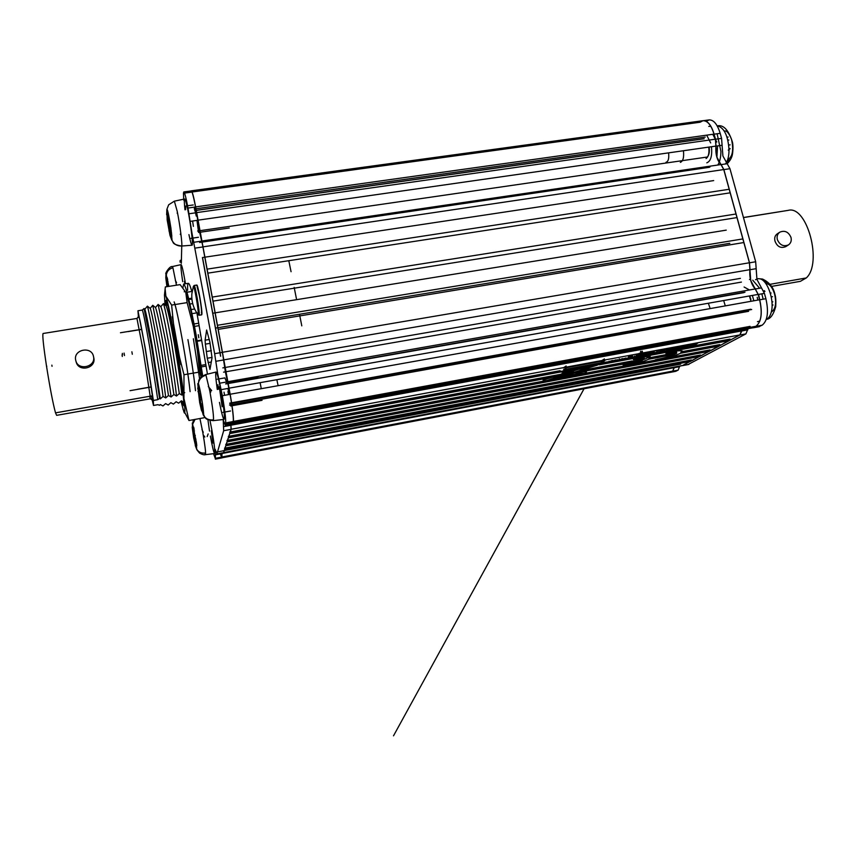 <?xml version="1.0" encoding="UTF-8"?>
<svg xmlns="http://www.w3.org/2000/svg" width="856" height="856" viewBox="0 0 856 856"><rect width="100%" height="100%" fill="white"/><g stroke="black" fill="none" stroke-linecap="round" stroke-linejoin="round"><path stroke-width="1.28" d="M569.754 371.322L572.685 370.327L569.754 371.322M556.561 376.587L556.946 378.202L554.774 378.566L557.845 377.346L543.464 381.712L562.157 375.399L228.392 437.823L227.268 441.289L710.887 350.543L719.286 346.017L680.584 353.25L681.183 351.816L681.943 352.49L682.853 351.367C682.211 350.382 677.984 350.585 670.152 351.987L668.215 352.362L665.915 353.699L667.862 353.314C673.351 352.33 676.315 352.19 676.764 352.875L676.293 353.549L649.95 358.471L650.731 357.434C650.057 356.406 645.649 356.62 637.517 358.065L633.376 359.766C640.202 358.407 643.958 358.129 644.622 358.932L582.24 371.119L585.14 369.054L599.414 364.217M649.95 358.471L649.233 357.776L648.677 359.22L674.956 354.309C670.633 356.203 664.791 357.883 657.429 359.349L655.621 359.67L653.438 360.943L655.257 360.611C666.064 358.45 674.507 356 680.584 353.25M657.034 357.776C668.258 355.39 674.699 353.228 676.358 351.281L676.764 352.875M648.677 359.22C642.803 361.938 634.403 364.389 623.468 366.571L621.627 366.903L623.682 365.651L625.522 365.33C632.391 363.971 637.988 362.398 642.321 360.59L581.256 371.825L579.747 372.906L586.36 373.719L579.277 373.237L578.592 373.73L579.758 373.805L574.258 375.399L556.946 378.202M623.072 364.988C638.961 361.639 648.035 358.578 650.325 355.829M228.038 391.438L228.22 392.369M749.61 295.93L750.915 299.322M704.199 138.758L194.729 210.63M615.999 359.927L613.506 360.558L617.529 359.98L612.661 361.146L616.748 360.109L615.967 359.798M625.907 358.086L623.382 358.771L627.266 358.183L622.697 359.327L626.421 358.343L625.875 357.958M632.327 356.781L630.166 358.108L632.327 356.781M636.928 355.925L634.767 357.594L635.591 356.738L631.856 357.787L636.928 355.925M645.06 354.405L643.68 355.593L641.165 356.021L645.06 354.405M654.551 352.651L657.012 352.19L653.909 354.031L649.875 354.598L654.551 352.651M668.012 350.125L669.157 350.275L664.417 351.859L667.487 351.206L663.55 352.073L668.012 350.125L667.766 349.173M678.102 348.253L675.63 349.152L678.466 348.799L676.197 349.869L673.03 350.457L676.978 349.269L674.507 349.58L678.102 348.253L677.856 347.301M684.757 347.408L687.208 346.958L684.757 347.408M628.315 356.984L632.188 354.951L629.813 356.417L631.621 356.032L628.315 356.984M644.9 352.715L642.385 353.346L646.366 352.79L641.476 353.967L645.595 352.907L644.857 352.554M660.779 349.655L659.313 350.864L656.798 351.292L660.779 349.655M670.997 347.761L669.488 348.97L666.161 349.473L670.997 347.761M679.354 346.327L676.796 347.012L680.595 346.445L675.994 347.611L679.76 346.605L679.311 346.166M685.528 346.177L686.352 346.027L685.528 346.177M687.785 344.647L691.092 344.144L685.378 346.027L687.785 344.647M566.554 367.663L604.828 360.611L601.597 362.666L563.569 369.674L566.554 367.663M698.293 342.689L695.757 344.444L694.473 344.679L695.5 343.395L689.508 345.599L692.846 343.705L690.91 345.118L696.41 343.042L695.361 344.358L698.293 342.689M687.175 345.877L687.989 345.717L687.175 345.877M685.72 345.022L684.147 346.252L680.852 346.744L685.72 345.022M676.09 346.808L673.672 348.542L671.243 348.531L676.09 346.808M664.47 349.088L661.956 349.719L665.893 349.162L661.014 350.35L665.133 349.28L664.438 348.927M653.856 350.939L654.776 350.767L653.331 352.319L652.486 352.479L653.909 351.11L648.506 353.218L649.715 351.88L644.91 353.881L649.725 351.698L650.656 351.527L649.522 352.875L653.856 350.939M639.218 353.603L641.625 353.421L638.095 354.823L636.008 355.187L638.383 353.753L231.152 429.263L229.954 432.976L730.938 339.746L739.852 334.942L639.218 353.603L642.482 352.972L641.187 352.629L638.383 353.753M692.001 345.685L694.312 345.257L691.006 347.129L686.801 347.664L692.001 345.685M684.158 347.515L678.583 349.28L684.083 347.204M673.565 349.259L670.847 349.612L675.074 348.831L668.311 351.174L673.522 349.12M663.464 351.142L660.736 351.495L664.973 350.714L658.253 353.046L663.432 350.992M648.752 353.838L646.259 354.47L650.207 353.913L645.36 355.08L649.437 354.031L648.72 353.721M642.139 354.587L639.657 355.54L642.182 355.411L636.939 356.845L642.139 354.587L641.893 353.603M629.781 358.343L630.615 358.183L629.781 358.343M630.23 357.166L628.914 358.332L626.378 358.771L630.23 357.166M622.558 358.589L620.493 360.248L617.882 360.269L622.558 358.589M612.233 360.504L611.002 361.671L607.578 362.174L612.233 360.504M741.927 329.806L739.852 334.942M741.767 330.908L230.96 425.207L231.152 429.263M562.135 371.707L566.116 371.879C568.769 370.477 571.648 369.803 574.74 369.835L586.103 367.32L585.215 367.898L587.173 367.599L585.579 368.743L597.531 365.116L562.135 371.707L561.803 371.215M729.473 340.014L720.731 345.236L681.943 352.49M729.44 340.549L599.061 364.827M563.505 374.628L567.314 372.435L560.637 371.986L229.75 433.607L228.584 437.223L563.505 374.628M597.884 364.506L597.531 365.116M581.256 371.825L581.245 371.204M190.941 192.151L700.101 122.226L703.033 120.685C707.559 120.578 711.218 125.062 714.011 134.125L715.402 139.186L715.926 146.087C715.348 154.219 717.05 160.382 721.009 164.555L723.769 169.552L749.428 262.76L749.92 269.672C749.225 277.601 750.99 284.021 755.227 288.943L758.138 294.421L759.614 299.76C762.568 313.061 761.326 321.91 755.912 326.296L752.349 327.784M709.517 350.8L701.385 355.657L226.005 445.216L227.086 441.867L709.496 351.292M700.058 355.914L692.204 360.601L224.786 448.983L225.824 445.762L700.037 356.385M690.92 360.847L682.607 365.491M674.239 367.149L672.741 371.087L670.098 372.349L667.883 372.007M674.186 367.652L222.025 453.509L221.854 457.842L220.334 453.894L221.865 457.906L221.971 453.038M690.899 361.307L224.614 449.518L223.544 452.664M703.033 120.685L191.316 190.834C192.247 191.284 193.681 196.634 195.628 206.895L230.157 394.242C232.789 409.221 233.838 418.648 233.324 422.532L232.843 423.634M713.69 180.584L202.53 257.538L220.677 356.203M741.414 282.095L223.598 372.157M729.194 189.272L207.099 269.137M730.168 192.825L207.837 273.15M736 214L212.245 297.085M736.984 217.585L212.994 301.141M742.858 238.92L217.445 325.291M743.864 242.537L218.205 329.378M709.977 166.995L199.716 242.227M291.061 271.716L288.804 260.706M296.411 298.658L294.175 287.402M301.794 325.858L299.546 314.494M740.397 278.371L222.828 367.887M750.808 309.23L229.676 403.133M644.065 357.712L644.622 358.932M625.126 363.747C631.995 362.388 637.592 360.804 641.914 358.996M642.107 359.755L642.321 360.59M604.678 360.002L604.828 360.611M604.411 358.942L601.18 361.007M601.254 361.275L601.597 362.666M563.173 368.005L566.148 365.972M585.247 367.406L585.579 368.743M584.776 367.566L585.14 369.054M567.036 371.269L567.314 372.435M584.744 367.417L583.321 368.433M579.566 372.146L579.747 372.906M560.562 374.468L565.987 371.333M580.047 371.536L576.655 372.692L578.945 372.841L580.058 372.05M583.546 369.364L574.654 372.242M574.601 372.553L581.042 371.344L583.589 369.525M574.494 372.114L575.189 372.959L567.057 374.543L572.803 373.858L564.981 375.174L559.792 377.229L577.404 373.954L578.474 373.184L575.189 372.959M578.282 372.381L578.474 373.184M573.499 371.247L571.968 371.311M566.394 374.083L562.199 375.848L563.387 374.65M571.926 371.14L562.767 373.933M572.225 372.392L564.714 374.393L568.052 372.478L572.322 372.767M571.541 372.713L572.803 372.799M566.918 373.986L567.057 374.543M567.699 371.023L568.052 372.478M561.814 374.222L566.083 371.75M575.328 374.81L577.254 374.275L575.328 374.81M567.539 376.576L563.515 377.325L567.539 376.576M563.323 376.565L563.515 377.325M567.582 375.773L567.742 376.447M563.548 376.533L563.708 377.196M557.984 377.86L572.386 375.474L558.208 377.892L557.598 376.255L572.632 373.451M568.855 374.404L562.606 375.559M568.865 375.538L569.015 376.159M559.61 376.512L556.7 377.378L559.61 376.512M556.475 376.458L556.7 377.378M566.726 371.408L566.865 372.028L568.266 371.889L567.956 370.616M569.144 370.402L569.454 371.675L568.63 372.146L573.327 372.467L584.017 369.214L585.75 367.973L574.622 370.038L574.472 369.407M568.32 370.819L568.63 372.146M568.245 370.509L569.187 370.573M585.6 367.331L585.75 367.973M579.362 371.29L586.488 371.793M585.975 372.125L578.891 371.622M579.041 372.242L579.277 373.237M578.367 372.809L578.592 373.73M580.047 371.953L580.4 373.398M579.437 372.499L579.758 373.805M578.078 372.788L578.378 374.061M577.95 372.777L578.282 374.125M577.747 372.767L578.089 374.2M577.747 373.698L577.886 374.275M576.27 374.158L576.398 374.703M575.799 374.254L575.928 374.821M575.253 374.35L575.403 374.949M574.847 374.425L574.997 375.046M574.558 374.479L574.718 375.11M574.066 374.575L574.258 375.399M571.573 375.035L571.776 375.87M571.84 374.981L572.022 375.709M571.155 375.11L571.337 375.848M570.235 375.281L570.417 376.041M569.315 375.452L569.497 376.223M568.459 375.613L568.652 376.394M568.127 375.677L568.352 376.587M561.889 376.833L562.103 377.753M562.285 376.758L562.467 377.517M561.697 376.875L561.868 377.614M560.808 376.116L561.194 377.721M560.038 376.265L560.413 377.838M559.289 376.405L559.663 377.945M558.572 376.437L558.957 378.042M557.898 376.512L558.283 378.127M557.256 376.576L557.641 378.181M556.785 376.597L557.17 378.202M558.968 375.998L559.236 377.079M557.588 376.255L557.845 377.346M556.379 376.052L543.079 380.096M543.539 379.786L555.972 375.998M583.193 367.887L573.413 370.873M573.424 372.435L573.638 373.323M561.386 375.549L561.547 376.212M559.589 376.351L559.792 377.229M559.407 375.613L567.731 374.061M567.656 370.841L569.272 370.958M566.865 372.028L568.266 371.889M569.454 371.675L574.622 370.038M573.135 372.82L572.065 373.023M566.062 374.671L563.366 375.174M695.425 343.181L695.757 344.444M694.141 343.416L694.473 344.679M690.343 344.123L690.674 345.385M689.176 344.337L689.508 345.599M690.632 344.069L690.91 345.118M695.072 343.245L695.361 344.358M688.941 344.38L689.187 345.321M688.117 344.529L688.363 345.471M685.132 345.086L685.378 346.027M687.7 344.604L687.989 345.717M687.186 344.7L687.518 345.985M686.362 344.861L686.705 346.145M684.821 345.546L685.057 346.445M683.901 345.31L684.147 346.252M683.559 345.375L683.773 346.188M681.943 345.674L682.093 346.263M682.189 345.631L682.403 346.455M675.93 346.787L676.101 347.461M676.796 346.627L676.968 347.29M677.331 346.53L677.556 347.365M673.79 347.194L674.004 348.028M672.014 347.515L672.292 348.467M672.602 347.408L672.816 348.242M669.242 348.028L669.488 348.97M668.889 348.092L669.092 348.916M667.241 348.403L667.391 348.991M667.509 348.349L667.733 349.184M662.159 349.344L662.405 350.307M662.737 350.115L664.748 349.483L662.737 350.115M664.598 348.895L664.748 349.483M661.838 349.409L661.988 349.997M659.077 349.911L659.313 350.864M658.649 349.997L658.853 350.8M653.192 351.784L653.331 352.319M652.272 351.645L652.486 352.479M648.292 352.351L648.506 353.218M644.589 352.608L644.91 353.881M649.233 351.741L649.522 352.875M642.663 352.961L642.899 353.924M643.22 353.731L645.221 353.111L643.22 353.731M645.071 352.512L645.221 353.111M641.957 352.158L642.375 353.806M642.289 353.025L642.439 353.624M640.834 351.238L641.187 352.629M641.54 352.576L641.679 353.111M640.534 351.431L640.93 353.004M639.956 353.464L637.806 353.86L638.095 354.823M636.811 354.042L637.025 354.876M636.5 354.106L636.736 355.047M638.212 353.785L638.426 354.619L640.01 353.635M631.749 354.983L631.963 355.818M631.364 355.058L631.621 356.032M693.948 343.866L694.312 345.257M687.464 347.119L687.625 347.729M687.026 345.952L687.347 347.194M687.347 345.343L689.016 344.69M690.578 347.055L693.114 345.631L688.16 347.044L690.578 347.055M687.999 346.862L688.171 347.483M691.284 344.262L691.712 345.888M684.34 345.792L686.202 345.439M686.961 345.995L687.208 346.958M685.72 345.674L683.955 346.006M681.9 347.59L682.072 348.221M678.562 348.178L678.797 349.088M679.568 346.712L679.974 348.285M679.557 346.659L680.702 346.188M682.81 346.37L683.056 347.333M682.639 345.706L683.227 345.61M680.199 346.669L680.83 346.68M680.081 349.045L681.676 348.456L679.974 348.649M680.745 347.943L681.537 348.585M680.927 347.889L681.076 348.467M681.43 348.274L683.516 347.504L680.798 348.135M675.898 347.215L675.213 347.525M674.999 347.729L675.833 347.697M676.112 348.767L676.251 349.323M675.78 348.242L676.197 349.869M672.795 349.515L673.03 350.457M674.378 347.686L675.865 347.076M671.104 348.007L670.055 348.199M670.077 348.296L670.473 349.837M670.43 347.985L671.072 347.868M674.753 347.59L675.074 348.831M671.2 348.392L668.911 349.205M672.527 349.601L672.677 350.179M668.365 350.382L668.515 350.971M668.836 349.023L671.168 348.264M665.101 349.483L665.925 349.451M666.214 350.575L666.364 351.206M666.813 350.404L666.963 350.949M664.117 350.125L664.534 351.752M667.252 350.286L667.487 351.206M663.496 350.981L663.732 351.891M664.705 349.334L666 348.874M660.907 349.901L659.955 350.083M659.965 350.136L660.372 351.709M660.318 349.858L660.864 349.762M664.63 349.376L664.973 350.714M661.003 350.297L658.842 351.067M662.469 351.463L662.619 352.051M659.28 350.703L660.971 350.168M654.134 351.003L656.595 350.553M653.61 352.833L653.909 354.031M649.811 353.528L650.036 354.438M650.881 352.265L651.223 353.635M651.512 351.976L652.347 351.934M653.053 351.955L652.486 352.062M653.449 353.967L650.795 354.363L653.449 353.967M654.187 352.715L654.369 353.421M651.93 353.314L652.058 353.86M654.733 353.207L651.93 353.603L654.733 353.207M652.914 351.399L653.331 353.036M645.991 353.4L646.259 354.47M648.859 352.79L649.083 353.646M648.655 352.009L649.383 351.891M649.597 352.383L648.506 352.843M645.285 353.121L645.702 354.759M649.019 352.394L649.437 354.031M646.697 352.95L645.895 353.1M647.082 354.844L649.062 354.224L647.082 354.844M645.478 352.608L645.895 354.256M642.792 353.892L643.209 355.529M640.951 355.176L641.165 356.021M642.931 353.014L643.348 354.662M642.139 353.154L642.556 354.791M641.433 353.186L641.829 354.78M641.968 353.378L642.385 355.026M638.801 355.711L638.993 356.481M638.202 354.898L637.527 354.898M636.736 356.043L636.939 356.845M639.325 356.289L641.625 355.304L639.325 356.289L639.132 355.518M637.399 354.33L637.763 355.764M634.36 355.957L634.767 357.594M633.793 357.177L633.943 357.744M632.488 355.957L632.905 357.594M631.696 357.166L631.856 357.787M634.296 356.406L634.435 356.963M630.209 356.545L630.615 358.183M629.781 356.802L630.198 358.439M629.171 357.819L629.363 358.6M632.745 354.973L631.535 355.721M629.973 357.327L630.166 358.108M630.647 355.358L631.065 357.005M622.612 358.578L622.761 359.199M619.252 358.76L619.658 360.408M619.316 359.285L619.487 359.98M614.426 360.911L616.395 360.301L614.426 360.911M609.001 361.189L609.172 361.895M726.23 230.136L212.866 313.221M729.826 243.307L215.605 328.083M800.285 281.356L771.566 286.407L800.349 281.346L806.288 277.954L770.079 284.31M788.483 244.891C783.529 246.87 779.827 245.116 777.366 239.626C776.617 236.427 777.419 233.945 779.763 232.19C784.727 230.114 788.472 231.837 790.976 237.369C791.736 240.632 790.912 243.136 788.483 244.891L785.776 246.624C780.843 248.593 777.259 246.785 775.012 241.178C774.231 238.011 774.926 235.603 777.109 233.966L778.532 233.292M743.468 217.585L788.269 210.351C806.994 205.001 822.755 263.209 806.288 277.954M152.753 397.944L150.185 396.2L143.07 349.911L136.939 318.443L43.078 333.498C42.297 334.899 43.431 345.738 46.492 366.015C50.023 388.185 53.029 403.807 55.522 412.86L152.389 395.814L152.753 397.944L145.359 349.537C141.497 327.27 139.271 316.121 138.715 316.099L137.003 318.507M93.465 356.331L93.572 356.866C95.712 366.957 78.377 370.937 75.852 360.879L75.617 359.852C73.498 349.409 91.517 345.91 93.465 356.331L93.86 358.118C96.032 368.337 78.806 372.36 76.216 362.131L75.981 361.104M153.363 400.448L157.772 399.666L149.714 347.129C145.82 324.788 143.359 312.429 142.331 310.054L137.966 310.749L145.22 347.878L153.363 400.448L153.513 405.466L152.026 399.217M183.708 402.192L181.376 400.811L178.615 403.165L176.133 401.742L173.404 404.096L170.879 402.673L168.193 405.027L165.615 403.615L162.961 405.958L160.34 404.556L159.623 405.273L157.836 404.695L153.513 405.466M157.772 399.666L159.591 398.404L160.329 398.896L152.315 346.573C148.484 324.659 145.991 312.215 144.835 309.241L144.065 308.513L142.331 310.054M159.591 398.404L151.566 346.423L144.065 308.513M195.971 339.308L198.164 352.084M193.37 338.73L199.587 378.759M131.888 351.773L132.306 354.266M187.924 339.629C191.487 359.809 194.012 376.833 195.478 390.711M160.329 398.896L163.036 396.435L165.722 397.944L168.471 395.472L171.104 396.991L163.303 344.743C159.419 322.894 156.819 310.493 155.492 307.539L152.775 305.292L150.174 308.385L147.403 306.148L144.835 309.241M168.471 395.472L160.554 344.176L152.775 305.292M122.044 354.844L122.312 356.449M171.104 396.991L173.896 394.52L176.486 396.039C175.245 383.809 172.677 366.411 168.771 343.834C164.876 322.006 162.223 309.626 160.81 306.694L158.125 304.447L155.492 307.539M173.896 394.52L166.053 343.267L158.125 304.447M172.249 316.677L180.851 364.549M176.486 396.039L179.311 393.557L181.846 395.087C180.691 382.867 178.144 365.48 174.239 342.924C170.312 321.128 167.605 308.77 166.107 305.86L163.475 303.602L160.81 306.694M179.311 393.557L171.542 342.357C168.011 322.552 165.326 309.637 163.475 303.602M55.522 412.86L56.635 415.342L152.475 398.415L152.839 400.533L150.442 398.778L152.561 399.88L152.175 398.468L152.839 400.533M46.663 365.994L46.77 366.678M149.565 396.307L150.442 398.778M52.045 366.304L51.863 365.127M138.437 317.512L137.966 310.749M122.547 354.759L122.322 353.378M181.846 395.087L184.714 392.604M167.894 303.687L166.107 305.86M189.08 300.349L188.481 300.97M191.915 299.065L190.096 299.354M198.26 334.696L198.838 337.799M163.036 396.435C159.911 371.536 150.089 314.922 147.403 306.148M165.722 397.944C163.721 377.614 151.833 309.316 150.174 308.385M174.143 301.911C177.577 310.525 187.603 366.775 190.096 391.652M166.203 305.72L166.085 302.446L166.406 300.756L167.145 300.638M173.821 331.668L175.63 341.608C180.712 370.145 184.821 400.865 184.201 405.049M201.749 376.447L192.108 319.416M165.583 305.303L165.904 300.349C168.482 298.83 185.356 398.286 183.751 405.669L181.397 400.833M183.922 405.872L182.146 401.357M185.731 292.185L186.073 292.998C188.523 299.611 191.808 314.173 195.938 336.686L202.08 375.153M164.983 304.747L164.47 294.988L165.358 286.921L180.135 284.62L185.752 292.249L187.122 302.617L195.938 336.686L199.619 372.028L201.074 377.015M164.47 294.988C164.62 293.501 165.09 293.886 165.871 296.176C168.001 302.864 171.093 317.523 175.138 340.142C179.193 363.308 182.125 382.771 183.944 398.532C185.185 410.003 185.196 414.497 183.954 411.993L180.958 401.218M204.006 417.771L188.983 420.51L182.959 409.125M199.619 372.028L183.976 374.735L183.944 398.532L188.983 420.51M187.122 302.617L171.628 305.078L175.138 340.142L183.976 374.735M165.112 288.686L165.871 296.176L171.628 305.078M196.356 341.405L201.235 340.592M182.938 287.734L183.633 284.042C185.923 285.54 190.086 302.543 196.131 335.049L202.679 375.805M207.462 374.147L196.955 313.125M186.854 295.234L185.923 292.645M189.219 303.891L187.967 299.022M192.054 316.581L190.588 309.808M195.136 332.46L193.584 324.156M198.175 349.58L196.655 340.891M198.132 351.816L197.843 350.083M200.903 366.935L199.598 358.386M185.238 291.639L184.233 291.8M185.891 292.399L190.642 291.65M189.272 304.148L192.707 303.602M187.946 298.808L191.84 298.188M191.455 313.735L195.767 313.039M190.578 309.647L194.622 308.995M193.595 326.564L198.453 325.762M193.584 324.06L198.464 323.258M196.698 340.827L201.599 340.014M205.815 366.143L200.935 366.989M200.689 365.459L205.13 364.699M192.033 292.206C190.332 286.182 189.101 283.208 188.341 283.315C187.699 283.497 187.453 285.829 187.614 290.312M758.619 294.4L760.535 303.837M752.381 295.438L753.847 300.788M717.585 145.916L716.889 157.333M711.464 146.718C712.32 155.92 710.769 161.281 706.799 162.822M706.264 121.37L709.132 119.904C713.701 119.797 717.382 124.27 720.185 133.322L721.576 138.383L722.903 155.995L729.954 168.696L755.677 261.765L756.939 279.441L764.419 293.373L765.895 298.712C768.848 311.991 767.586 320.829 762.118 325.216L758.534 326.714M709.132 119.904L703.043 120.739C707.58 120.643 711.24 125.126 714.032 134.189L715.423 139.25L716.761 156.883L723.78 169.616L749.439 262.824L750.723 280.522L758.159 294.485L759.625 299.835C762.578 313.125 761.348 321.974 755.923 326.361L752.178 327.816M748.026 328.683L745.918 333.883L688.138 364.506M679.707 366.111L678.177 370.113L675.523 371.376L672.998 370.905M712.78 134.296L716.782 142.053M753.451 286.792L755.666 288.932M747.855 329.849L741.788 330.972L739.873 335.006L682.457 365.523M679.643 366.678L674.207 367.705L672.752 371.14L671.008 372.082L667.808 372.028M744.099 287.017L749.428 289.959M706.692 135.152L710.673 142.931M201.428 313.029C201.866 311.584 201.267 306.116 199.641 296.615L197.137 286.867M227.964 388.442L229.076 394.509M196.998 220.388L198.528 232.265M183.762 200.208L183.452 193.253L190.952 192.226L191.337 190.909C192.258 191.359 193.691 196.709 195.639 206.97L199.619 232.104L203.011 246.935L222.442 352.362L225.363 371.846L230.168 394.316C232.8 409.296 233.859 418.734 233.335 422.607L232.789 423.645M183.452 193.253L183.794 191.937C184.661 192.397 186.062 197.768 187.988 208.04L191.99 233.217L214.642 353.678L217.595 373.195L222.335 395.718C224.957 410.72 226.048 420.157 225.609 424.03L225.235 425.143L223.223 420.05L223.673 430.718L216.932 453.926L215.177 449.282L215.477 458.955L213.519 453.68M230.853 424.105L231.163 429.338L224.529 449.539M180.038 262.107L180.199 260.385L181.322 263.252L181.75 246.036M209.966 369.45L212.031 357.765L209.881 342.079L206.638 330.031L205.098 340.185L205.365 344.133L207.28 358.236L209.966 369.45M200.796 336.162L200.465 334.332M220.035 388.934L220.762 392.733M185.624 209.688L185.763 206.007L193.274 204.959M217.242 379.229L224.914 377.881L226.519 382.011M194.28 207.163L196.249 216.076M193.274 286.931L193.381 286.439C194.162 284.342 198.785 310.728 198.228 314.141L197.34 312.975M193.938 287.306L194.119 285.465C195.125 284.406 199.78 311.338 199.191 314.794L198.25 313.585M196.623 285.615L196.805 285.048C197.843 283.989 202.498 310.899 201.877 314.355L201.374 314.441M197.351 287.081L197.137 287.113C198.036 286.204 202.037 309.358 201.513 312.354M680.327 162.383C683.077 161.27 684.115 157.386 683.441 150.731M706.072 158.542C708.511 156.873 709.41 153.064 708.768 147.104M725.471 163.967C727.771 160.907 728.959 156.252 729.023 150.014C728.124 136.04 724.358 127.993 717.713 125.896M717.831 165.026C719.853 161.795 720.87 157.237 720.913 151.362L717.114 133.761M724.326 131.129C726.498 130.251 728.905 132.969 731.527 139.282C733.538 148.73 732.832 155.129 729.387 158.478L727.814 159.173M728.253 150.142L730.05 148.698L729.012 148.848L730.136 148.687M665.979 162.287C668.311 161.634 669.178 158.488 668.6 152.85M229.258 228.017L198.549 232.458M170.665 236.053L172.056 240.472L170.954 228.349C169.039 216.311 167.701 209.934 166.931 209.206L168.675 204.787L174.357 201.16L177.192 211.207C180.028 224.946 182.703 246.154 181.6 246.036L192.044 245.233C191.402 244.998 190.364 241.456 188.93 234.608M184.982 209.806C184.222 203.011 184.115 199.416 184.65 198.999C185.26 199.106 186.287 202.54 187.71 209.313C190.76 223.737 193.413 245.929 192.044 245.233M166.824 213.882L168.108 218.869L168.332 217.788L169.167 217.67M168.675 215.22L167.969 215.327L168.964 216.654M169.852 221.458L168.108 218.869L169.937 230.071L169.959 235.282L167.177 219.971L167.038 214.514M166.653 214.76L166.856 209.549C166.513 211.486 167.733 220.099 170.526 235.379M169.317 218.505L167.68 218.676L167.177 219.971L168.493 222.539L170.002 222.325M171.542 232.639L171.061 234.169L171.724 234.073M170.365 236.106L171.928 235.871M171.339 231.099L169.937 230.071L170.772 227.15M170.9 227.942L169.413 228.156L168.985 231.013L170.13 231.773M192.621 221.019L193.381 226.369M725.289 305.892L723.662 300.531M751.044 301.291L749.396 295.973M760.032 278.842L762.578 279.077C769.416 282.341 773.546 287.53 774.98 294.614C775.782 297 776.028 301.023 775.718 306.683C773.353 314.976 770.207 319.202 766.291 319.341C768.549 318.4 770.197 316.046 771.235 312.247C774.627 300.809 767.746 280.394 760.032 278.842L758.074 278.649L755.506 279.687M765.906 283.678L767.308 283.817C770.293 284.727 772.722 288.172 774.594 294.132C776.638 303.334 775.536 309.316 771.277 312.065M763.145 299.204L761.829 293.833M759.604 288.237L752.734 280.169M710.159 308.588L708.361 303.238M276.852 379.7L278.114 385.682M260.106 382.675L261.294 388.688M217.285 389.48C215.755 378.801 215.338 372.981 216.033 372.039C216.953 372.467 218.473 378.063 220.602 388.827C223.769 406.482 224.925 416.69 224.069 419.419C223.095 418.787 221.565 413.106 219.468 402.384M205.29 375.356L205.526 374.618L205.975 375.163L209.784 390.957C212.834 408.098 214.011 417.995 213.315 420.638L212.802 419.911C208.361 420.189 205.151 418.466 203.15 414.721L203.225 414.893C203.889 416.487 203.781 413.758 202.893 406.718C201.759 398.029 198.999 384.323 198.346 383.509L197.918 383.509C197.415 382.728 199.191 397.858 201.888 410.056M210.555 392.465L210.908 390.732M200.058 390.165L198.068 388.207L199.897 396.06L200.368 394.274M199.437 390.272L200.347 391.577M201.62 398.479L199.897 396.06L201.492 410.409L199.673 402.534L197.939 387.961M201.93 410.259L203.15 414.721M200.111 390.422L198.292 390.743L197.982 391.513L199.309 394.156L200.796 393.899M201.738 408.515L201.492 410.409L203.321 410.152M203.022 407.691L201.609 407.242L202.53 404.16M202.465 403.732L200.967 404.011M201.791 399.485L200.176 399.773L199.673 402.534L200.914 404.021M224.026 392.155L224.593 395.312M209.977 420.446L211.988 430.632C214.31 444.221 215.188 451.861 214.631 453.552C213.765 452.696 212.352 446.864 210.362 436.036M199.93 418.52L202.797 432.408C205.033 445.601 205.932 453.006 205.472 454.643L204.755 453.07C201 453.348 198.292 451.989 196.634 448.993L196.538 443.29L192.375 423.014C191.937 422.211 193.681 435.683 195.746 445.291M201.963 429.53L203.279 432.323M194.194 429.455L192.611 427.572L195.628 446.244L193.67 437.833L192.236 427.465L192.343 426.887L192.611 427.572L193.734 427.208M195.831 445.698L196.634 448.993M193.938 428.203L192.525 428.46L192.942 430.386M204.841 437.009L203.856 435.629M195.478 443.665L195.275 445.516L196.827 445.398M196.709 444.489L195.553 444.296L196.324 441.739M195.307 435.426L194.13 435.64L193.67 437.833L194.794 439.363L195.928 439.149M209.517 431.114L207.922 419.729M182.703 281.656C181.151 271.32 180.627 265.649 181.119 264.622C181.889 265.264 183.205 270.817 185.056 281.271L185.484 283.753M172.184 267.992L172.334 266.58L172.923 267.789L176.454 285.198M175.362 280.436L176.561 282.673M167.701 279.933L166.16 278.082L167.84 286.535M168.846 286.375L165.989 273.706L167.551 286.578M166.931 286.674L165.818 278.007L167.262 277.772M167.498 278.895L166.118 279.11L166.513 281.025M709.143 147.05C709.71 151.758 709.11 155.086 707.334 157.023M709.592 350.789L701.438 355.625M700.122 355.893L692.258 360.569M690.985 360.836L682.681 365.48M674.26 367.641L672.805 371.076L671.061 372.018L667.947 371.996M703.086 120.675C707.623 120.546 711.293 125.029 714.086 134.114L715.488 139.175L716.001 146.066C715.423 154.208 717.125 160.372 721.094 164.545L723.844 169.541L749.503 262.749L750.006 269.661C749.31 277.59 751.076 284.01 755.302 288.932L758.223 294.4L759.689 299.75C762.643 313.05 761.401 321.888 755.987 326.275L752.424 327.773M741.842 330.887L739.937 334.921L730.992 339.714M729.547 340.003L720.795 345.203M719.382 345.492L710.951 350.511M227.001 441.889L225.92 445.227M228.306 437.833L227.182 441.311M229.665 433.618L228.499 437.234M230.874 425.218L231.056 429.273L229.857 432.997M190.845 192.172C191.402 188.737 192.964 193.659 195.532 206.906L230.061 394.263C232.682 409.243 233.742 418.67 233.228 422.554L232.746 423.645M221.939 453.52L221.907 457.66L220.249 453.915M225.738 445.783L224.7 449.004M202.433 257.549L220.581 356.224M227.942 391.449L228.509 394.616M744.249 292.485L225.759 383.852M683.409 365.341L223.63 452.589M680.681 364.121L222.87 450.823M672.741 371.087L222.218 456.933M670.997 372.028L221.993 457.65M714.011 134.125L195.628 206.895M715.402 139.186L196.677 212.609M715.926 146.087L197.822 220.195M721.009 164.555L201.663 241.039M723.769 169.552L202.99 246.86M749.428 262.76L222.421 352.287M749.92 269.672L223.566 359.905M755.227 288.943L227.589 381.744M758.138 294.421L229.044 388.175M759.614 299.76L230.157 394.242M755.912 326.296L233.324 422.532M753.548 327.57L233.003 423.527M750.102 326.371L232.083 421.666M707.259 157.033L197.661 231.024M681.108 345.835L681.258 346.423M671.436 347.622L671.596 348.242M672.26 347.472L672.42 348.082M666.396 348.563L666.557 349.152M649.426 351.709L649.672 352.693M688.566 346.627L688.812 347.536M651.309 353.956L651.448 354.491M651.865 353.335L652.09 354.224M652.743 353.057L652.903 353.689M124.067 353.079L124.484 355.55M715.948 146.141L722.1 145.263M749.942 269.736L756.18 268.677M739.873 335.006L745.918 333.883M753.569 327.634L759.732 326.489M755.923 326.361L762.118 325.216M759.625 299.835L765.895 298.712M758.159 294.485L764.419 293.373M755.238 289.007L761.487 287.905M749.439 262.824L755.677 261.765M723.78 169.616L729.954 168.696M721.03 164.62L727.193 163.721C730.232 160.65 731.998 157.397 732.501 153.952C733.121 149.361 733.111 145.466 732.49 142.267C728.563 129.93 723.47 124.473 717.2 125.896M715.423 139.25L721.576 138.383M714.032 134.189L720.185 133.322M671.008 372.082L676.422 371.055M672.752 371.14L678.177 370.113M683.43 365.394L688.952 364.346M190.193 221.362L197.843 220.27M215.798 361.307L223.577 359.98M223.448 426.663L230.981 425.272M223.673 430.718L231.163 429.338M224.443 423.142L232.094 421.74M225.321 425.015L233.014 423.602M225.609 424.03L233.335 422.607M222.335 395.718L230.168 394.316M221.223 389.64L229.055 388.25M219.799 383.188L227.61 381.819M214.642 353.678L222.442 352.362M195.318 248.069L203.011 246.935M194.012 242.248L201.684 241.114M189.037 213.765L196.698 212.673M187.988 208.04L195.639 206.97M180.637 261.497L181.429 261.38M180.113 260.706L181.365 260.513M215.477 458.955L222.004 457.714M215.68 458.249L222.228 456.997M215.455 454.825L222.036 453.573M216.215 452.15L222.881 450.887M216.932 453.926L223.641 452.653M211.282 362.013L208.072 362.57M212.063 357.423L207.28 358.236M211.389 350.692L206.264 351.559M210.105 343.342L205.365 344.133M209.367 339.468L205.098 340.185M728.723 145.049L730.136 144.846M727.857 140.159L728.895 140.02M729.387 158.478L727.161 163.721M168.728 215.445L168.14 215.53M171.746 234.234L170.997 234.341M172.056 240.472C174.068 244.292 177.256 246.143 181.6 246.036L181.558 246.047C170.89 244.142 173.982 242.109 171.789 240.194M184.65 198.999L174.357 201.16L168.675 204.787L166.931 209.206M771.952 301.975L772.84 301.815M771.256 296.914L772.497 296.69M757.207 297.342L757.86 300.071M758.074 278.649L762.578 279.067L767.308 283.817M222.132 406.75L219.607 389.02L222.121 406.504M219.264 389.084L219.072 386.816M199.833 389.116L199.009 389.266M200.176 390.732L198.956 390.946M202.979 407.36L202.391 407.467M203.182 408.933L202.326 409.082M217.927 384.74L218.226 389.287M205.975 375.163C201.674 376.447 199.127 379.229 198.346 383.509M212.898 443.066L211.325 430.761L212.919 442.713M193.905 428L193.349 428.107M194.034 428.631L193.221 428.781M194.483 430.9L193.456 431.092M195.05 419.408L192.889 423.752M184.853 283.86L184.415 281.378L184.853 283.86M167.434 278.585L166.899 278.671M167.573 279.291L166.781 279.42M168.782 286.011L167.658 286.193M168.011 281.57L167.016 281.72M172.923 267.789C169.306 268.773 167.155 270.956 166.449 274.348M745.009 292.185L225.877 383.659M705.269 137.078L194.248 209.014M730.04 339.094L665.219 351.142M664.277 351.313L659.773 352.158M659.002 352.298L651.94 353.614M650.667 353.849L646.655 354.598M645.306 354.844L639.25 355.968M638.512 356.107L624.206 358.771M622.622 359.06L619.402 359.659M617.807 359.959L614.02 360.665M612.607 360.922L609.098 361.574M607.503 361.874L600.099 363.244M560.081 370.691L229.665 432.12M632.145 360.965L581.588 370.413M562.692 373.933L228.306 436.378M675.577 352.854L649.233 357.776M719.864 344.594L681.183 351.816M700.561 355.026L225.738 444.392M691.402 359.969L224.529 448.17M683.024 365.48L223.566 452.664M670.098 372.349L221.854 457.842M752.97 327.773L232.907 423.656M710.041 349.901L226.99 440.455M703.686 138.758L194.729 210.555M709.335 167.305L199.63 242.483M743.821 292.645L225.695 383.97M751.675 309.519L229.9 403.593M748.625 311.317L229.515 405.049M567.988 370.616L568.17 371.397M573.659 371.889L572.172 372.167M680.852 346.744L680.638 345.92M681.815 346.487L681.622 345.738M675.994 347.611L675.791 346.819M671.243 348.531L671.029 347.697M666.161 349.473L665.947 348.638M667.124 349.205L666.931 348.456M661.014 350.35L660.821 349.59M641.476 353.967L641.058 352.319M642.31 353.774L641.893 352.116M642.653 352.736L642.246 351.142M637.645 354.63L637.463 353.924M686.801 347.664L686.651 347.055M682.542 348.264L682.339 347.483M678.583 349.28L678.166 347.664M684.426 347.279L684.072 345.952M681.676 348.456L681.483 347.707M679.407 348.199L679.076 346.937M674.507 349.58L674.346 348.97M669.199 350.96L668.782 349.334M668.311 351.174L668.044 350.125M669.328 350.083L669.039 348.948M664.417 351.859L663.999 350.232M663.55 352.073L663.325 351.195M649.875 354.598L649.618 353.56M651.02 353.838L650.646 352.372M650.549 353.582L650.282 352.533M645.36 355.08L645.189 354.384M649.629 353.817L649.212 352.18M643.53 354.491L643.124 352.875M642.599 354.726L642.182 353.079M642.503 355.101L642.086 353.453M622.697 359.327L622.515 358.621M617.882 360.269L617.722 359.606M612.661 361.146L612.489 360.462M584.06 388.763L393.503 735.828L584.038 388.763M777.109 233.966L779.763 232.19M743.447 217.51L788.269 210.351M130.08 390.668L151.33 386.966M141.754 329.389L128.133 331.604M138.715 316.795L136.939 318.443L43.078 333.498M75.852 360.879L76.216 362.131M120.45 332.749L141.732 329.282M151.319 386.859L137.709 389.234M183.965 405.862L184.65 405.744M183.954 411.993L184.457 413.074M183.633 284.042L188.341 283.315M752.991 327.837L759.154 326.703M670.12 372.403L675.523 371.376M683.045 365.533L688.566 364.485M222.87 412.389L230.542 410.998M190.941 238.364L198.431 237.273M225.235 425.143L232.928 423.731M183.794 191.937L191.337 190.909M180.199 260.385L181.333 260.213M215.348 459.148L221.865 457.906M216.878 454.001L223.577 452.728M198.004 314.58L198.945 315.243M199.02 315.265L201.695 314.837M193.338 286.535L191.872 293.726C191.359 301.365 193.381 308.299 197.929 314.505M194.119 285.465L196.805 285.048M193.381 286.439L194.066 285.519M730.189 148.687L729.012 148.858M728.156 137.024L727.033 137.185M710.79 126.292L708.768 126.41M177.695 213.775L177.128 213.08M171.789 240.183L169.959 235.282M166.727 213.861L168.343 213.636M168.514 218.729L169.338 218.612M180.798 233.121L180.274 234.469M167.68 218.676L169.306 218.441M759.861 321.054L757.474 321.685M771.096 293.02L770.314 293.159M764.515 290.73L763.52 290.901M764.911 291.447L763.841 291.639M773.043 305.004L772.08 305.185M750.434 279.377L749.482 279.473M262.043 400.33L230.671 406.001M201.299 409.853L205.055 417.632C205.782 417.6 204.424 419.611 213.315 420.638L224.069 419.419M211.667 390.582L208.297 386.548M216.033 372.039L205.526 374.618C197.543 378.63 200.197 378.876 198.859 380.043L197.757 388.924M198.057 388.143L199.555 387.875M258.02 376.833L226.647 382.354M195.339 445.741L196.934 449.882L199.587 453.124C202.476 454.632 204.434 455.135 205.472 454.643L214.631 453.552M193.37 419.708L192.236 427.465M208.158 433.928L207.173 436.592M181.119 264.622L172.334 266.58C169.456 265.681 164.598 274.498 165.989 273.706L165.818 278.007"/></g></svg>

